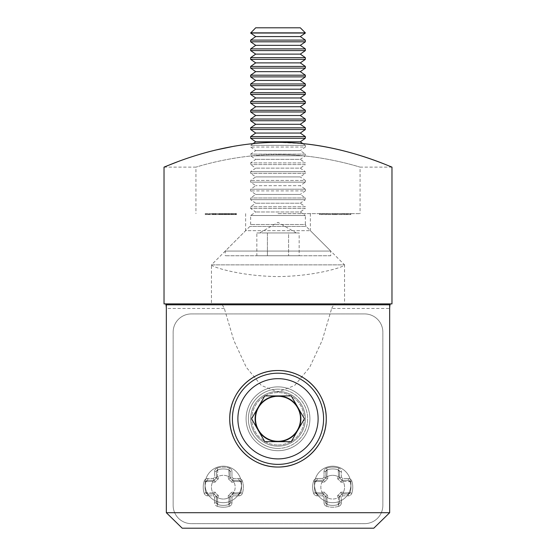 <?xml version="1.0" encoding="UTF-8"?>
<svg xmlns="http://www.w3.org/2000/svg" width="556" height="556" viewBox="0 0 556 556"><rect width="100%" height="100%" fill="white"/><g stroke="black" fill="none" stroke-linecap="round" stroke-linejoin="round"><path stroke-width="0.42" stroke-dasharray="2.78 2.08" d="M212.065 213.629L208.785 213.629L212.065 213.629L212.065 214.54L209.431 214.54L209.431 213.629M218.001 213.629L216.145 213.629L218.001 213.629L218.001 214.54L218.001 213.629M224.805 214.54L223.804 214.54L223.804 213.629L225.236 213.629L222.143 213.629L225.423 213.629L222.581 213.629L224.061 213.629L222.824 213.629L223.797 213.629L223.797 214.54L224.805 214.54L224.805 213.629M231.796 213.629L229.628 213.629L232.783 213.629L230.066 213.629L232.29 213.629L231.796 213.629L231.796 214.54L229.816 214.54L229.816 213.629L229.816 214.54L231.456 214.54L231.456 213.629M322.563 213.629L319.471 213.629L322.563 213.629L322.563 214.54L322.563 213.629M331.348 214.54L328.068 214.54L328.068 213.629L327.637 213.629L331.348 213.629L328.068 213.629L329.493 213.629L328.068 213.629L328.068 214.54L327.637 214.54L327.637 213.629L327.637 214.54L328.068 214.54L328.068 213.629L328.068 214.54L329.513 214.54L329.513 213.629L330.917 213.629L329.493 213.629L329.5 214.54L331.348 214.54L331.348 213.629M340.335 214.54L342.176 214.54L338.896 214.54L338.896 213.629L338.465 213.629L342.176 213.629L338.896 213.629L340.321 213.629L338.896 213.629L338.896 214.54L338.465 214.54L338.465 213.629L338.465 214.54L338.896 214.54L338.896 213.629L338.896 214.54L340.335 214.54L340.335 213.629M346.145 213.629L344.275 213.629L347.43 213.629L346.145 213.629L346.145 214.54L344.845 214.54L344.845 213.629M278 213.629L360.066 213.629L278 213.629M350.836 213.629L348.487 213.629L350.836 213.629L350.836 214.54L350.836 213.629M343.476 213.629L343.038 213.629L343.476 213.629L343.476 214.54L343.476 213.629M337.471 213.629L332.217 213.629L337.471 213.629L337.471 214.54L337.471 213.629M326.65 213.629L323.557 213.629L326.65 213.629L326.65 214.54L326.65 213.629M235.508 213.629L233.339 213.629L236.495 213.629L233.777 213.629L236.001 213.629L235.508 213.629L235.508 214.54L233.527 214.54L233.527 213.629L233.527 214.54L235.167 214.54L235.167 213.629M228.516 214.54L227.515 214.54L227.515 213.629L228.947 213.629L225.854 213.629L229.135 213.629L226.292 213.629L227.772 213.629L226.535 213.629L227.508 213.629L227.508 214.54L228.516 214.54L228.516 213.629M219.175 213.629L221.649 213.629L218.619 213.629L219.175 213.629L219.175 214.54L220.662 214.54L220.662 213.629M215.158 214.54L214.011 214.54L214.011 213.629L215.589 213.629L212.496 213.629L215.777 213.629L212.99 213.629L214.039 213.629L214.039 214.54L215.158 214.54L215.158 213.629M208.347 214.54L206.735 214.54L206.735 213.629L208.347 213.629L205.074 213.629L207.916 213.629L205.505 213.629L206.721 213.629L206.735 214.54L208.347 214.54L208.347 213.629M245.634 213.629L245.634 230.677L310.366 230.677L245.634 230.677L211.44 264.871L344.56 264.871L211.461 264.871L211.44 303.896L391.973 303.896M164.027 303.896L220.523 303.896M211.461 264.871C209.925 266.136 238.628 276.179 277.889 276.568C317.261 276.228 346.166 266.109 344.539 264.871L344.56 303.896L335.476 303.896M234.618 146.117C248.358 143.698 262.814 142.454 278 142.385L302.867 143.615L305.355 145.359L250.645 145.359L305.355 145.359L305.355 147.048L250.645 147.048L305.355 147.048L300.296 150.593L255.704 150.593L300.296 150.593L305.355 154.13L250.645 154.13L305.355 154.13L305.355 155.819L250.645 155.819L305.355 155.819L300.296 159.363L255.704 159.363L300.296 159.363L305.355 162.901L250.645 162.901L305.355 162.901L305.355 164.59L250.645 164.59L305.355 164.59L300.296 168.134L255.704 168.134L300.296 168.134L305.355 171.672L250.645 171.672L305.355 171.672L305.355 173.361L250.645 173.361L305.355 173.361L300.296 176.905L255.704 176.905L300.296 176.905L305.355 180.443L250.645 180.443L305.355 180.443L305.355 182.132L250.645 182.132L305.355 182.132L300.296 185.676L255.704 185.676L300.296 185.676L305.355 189.214L250.645 189.214L305.355 189.214L305.355 190.903L250.645 190.903L305.355 190.903L300.296 194.447L255.704 194.447L300.296 194.447L305.355 197.985L250.645 197.985L305.355 197.985L305.355 199.673L250.645 199.673L305.355 199.673L300.296 203.211L255.704 203.211L300.296 203.211L305.355 206.756L250.645 206.756L305.355 206.756L305.355 208.444L250.645 208.444L305.355 208.444L300.296 211.982L255.704 211.982L300.296 211.982L305.355 215.526L250.645 215.526L305.355 215.526L305.355 224.527L250.645 224.527L305.355 224.527L306.154 226.466L249.846 226.466L306.154 226.466L330.75 251.055L225.25 251.055L330.75 251.055L330.75 255.753L225.25 255.753L330.75 255.753M382.862 163.471L389.742 166.209M166.23 166.216L166.925 165.931M177.281 161.9C184.613 159.044 194.301 155.895 206.345 152.441M209.598 151.566L214.838 150.231M222.31 304.806L224.332 308.455L233.798 340.383L246.308 367.321L261.403 385.523L278 391.98L294.597 385.523L309.692 367.321L322.202 340.383L331.668 308.455L389.673 308.455L389.673 512.702L166.327 512.702M278 154.589C322.153 154.325 360.99 167.558 360.066 167.127C360.941 167.544 322.126 154.325 278.035 154.589C233.902 154.318 195.024 167.551 195.934 167.127C195.045 167.551 233.819 154.325 278 154.589M278 444.995A26.215 26.215 0 0 0 300.706 405.678A26.215 26.215 0 0 0 255.294 405.678A26.215 26.215 0 0 0 278 444.995A26.215 26.215 0 0 0 300.706 405.678A26.215 26.215 0 0 0 255.294 405.678A26.215 26.215 0 0 0 278 444.995M332.71 502.673A18.237 18.237 0 0 0 348.501 475.317A18.237 18.237 0 0 0 316.913 475.317A18.237 18.237 0 0 0 332.71 502.673A18.237 18.237 0 0 0 348.501 475.317A18.237 18.237 0 0 0 316.913 475.317A18.237 18.237 0 0 0 332.71 502.673M223.29 502.673A18.237 18.237 0 0 0 239.087 475.317A18.237 18.237 0 0 0 207.499 475.317A18.237 18.237 0 0 0 223.29 502.673A18.237 18.237 0 0 0 239.087 475.317A18.237 18.237 0 0 0 207.499 475.317A18.237 18.237 0 0 0 223.29 502.673M373.799 528.2L182.201 528.2M331.668 308.455L333.69 304.806M350.836 214.54L348.487 214.54L348.487 213.629L348.487 214.54L350.405 214.54L350.405 213.629L350.405 214.54L348.487 214.54L348.487 213.629L348.487 214.54L350.405 214.54L350.405 213.629L350.405 214.54L350.836 214.54M344.845 214.54L344.463 214.54L344.463 213.629M344.463 214.54L346.089 214.54L346.089 213.629L344.713 213.629L346.061 213.629L346.082 214.54L347.868 214.54L347.868 213.629M347.868 214.54L347.458 214.54L347.458 213.629M347.458 214.54L344.664 214.54L344.664 213.629M344.664 214.54L344.275 214.54L344.275 213.629M344.275 214.54L347.43 214.54L347.43 213.629M347.43 214.54L346.145 214.54M347.389 214.54L344.713 214.54L347.389 214.54L347.389 213.629M344.713 214.54L344.713 213.629M346.965 214.54L346.965 213.629M346.061 214.54L346.061 213.629M343.476 214.54L343.038 214.54L343.038 213.629L343.038 214.54L343.476 214.54M342.176 214.54L342.176 213.629M340.321 214.54L340.321 213.629L341.745 213.629L340.321 213.629L340.321 214.54L338.896 214.54L341.745 214.54L340.321 214.54L340.321 213.629M338.896 214.54L338.896 213.629M341.745 214.54L341.745 213.629M336.554 214.54L332.217 214.54L337.471 214.54L337.04 214.54L337.04 213.629L337.04 214.54L336.554 214.54L336.554 213.629M335.824 214.54L335.824 213.629M334.705 214.54L334.705 213.629M333.412 214.54L333.412 213.629M332.217 214.54L332.217 213.629M332.648 214.54L332.648 213.629L332.648 214.54M333.482 214.54L333.482 213.629M334.629 214.54L334.629 213.629M335.06 214.54L335.06 213.629L335.06 214.54M335.9 214.54L335.9 213.629M337.04 214.54L337.04 213.629M329.493 214.54L330.917 214.54L329.493 214.54L329.493 213.629L329.493 214.54M328.068 214.54L328.068 213.629M330.917 214.54L330.917 213.629M324.871 214.54L326.65 214.54L326.212 214.54L326.212 213.629L326.212 214.54L324.871 214.54L324.871 213.629M323.557 214.54L323.557 213.629M323.988 214.54L323.988 213.629L323.988 214.54M324.037 214.54L324.037 213.629M324.947 214.54L324.947 213.629M326.15 214.54L326.15 213.629M326.212 214.54L326.212 213.629M320.791 214.54L322.563 214.54L322.132 214.54L322.132 213.629L322.132 214.54L320.791 214.54L320.791 213.629M319.471 214.54L319.471 213.629M319.909 214.54L319.909 213.629L319.909 214.54M319.957 214.54L319.957 213.629M320.868 214.54L320.868 213.629M322.063 214.54L322.063 213.629M322.132 214.54L322.132 213.629M235.167 214.54L235.431 213.629M235.431 214.54L234.861 214.54L234.861 213.629M234.861 214.54L233.339 214.54L233.339 213.629M233.339 214.54L235.021 214.54L235.021 213.629L235 214.54L236.495 214.54L236.495 213.629M236.495 214.54L236.064 214.54L236.064 213.629M236.064 214.54L233.777 214.54L233.777 213.629M233.777 214.54L234.938 214.54L234.938 213.629M234.938 214.54L236.001 214.54L236.001 213.629M236.001 214.54L235.508 214.54M231.456 214.54L231.72 213.629M231.72 214.54L231.15 214.54L231.15 213.629M231.15 214.54L229.628 214.54L229.628 213.629M229.628 214.54L231.31 214.54L231.31 213.629L231.289 214.54L232.783 214.54L232.783 213.629M232.783 214.54L232.352 214.54L232.352 213.629M232.352 214.54L230.066 214.54L230.066 213.629M230.066 214.54L231.226 214.54L231.226 213.629M231.226 214.54L232.29 214.54L232.29 213.629M232.29 214.54L231.796 214.54M228.947 214.54L228.947 213.629M226.104 214.54L229.135 214.54L226.104 214.54L226.104 213.629M226.667 214.54L226.667 213.629M226.146 214.54L226.146 213.629M225.854 214.54L225.854 213.629M227.529 214.54L227.529 213.629M229.135 214.54L229.135 213.629M228.704 214.54L228.704 213.629M228.321 214.54L228.321 213.629M227.515 214.54L226.292 214.54L227.772 214.54L226.535 214.54L227.508 214.54L227.515 213.629M226.292 214.54L226.292 213.629M227.772 214.54L227.772 213.629L227.772 214.54M226.535 214.54L226.535 213.629M225.236 214.54L225.236 213.629M222.393 214.54L225.423 214.54L222.393 214.54L222.393 213.629M222.956 214.54L222.956 213.629M222.435 214.54L222.435 213.629M222.143 214.54L222.143 213.629M223.811 214.54L223.811 213.629M225.423 214.54L225.423 213.629M224.992 214.54L224.992 213.629M224.61 214.54L224.61 213.629M223.804 214.54L222.581 214.54L224.061 214.54L222.824 214.54L223.797 214.54L223.804 213.629M222.581 214.54L222.581 213.629M224.061 214.54L224.061 213.629L224.061 214.54M222.824 214.54L222.824 213.629M220.662 214.54L221.003 213.629M221.003 214.54L219.662 214.54L219.662 213.629M219.662 214.54L220.169 214.54L220.169 213.629M220.169 214.54L221.649 214.54L221.649 213.629M221.649 214.54L220.113 214.54L220.113 213.629L221.219 213.629L220.093 213.629L220.093 214.54L218.619 214.54L218.619 213.629M218.619 214.54L219.175 214.54M220.134 214.54L221.219 214.54L219.05 214.54L220.134 214.54L220.134 213.629M221.219 214.54L221.219 213.629M219.05 214.54L219.05 213.629M218.001 214.54L216.145 214.54L216.145 213.629L216.145 214.54L218.001 214.54M215.589 214.54L215.589 213.629M212.559 214.54L215.777 214.54L212.559 214.54L212.559 213.629M214.741 214.54L214.741 213.629M212.496 214.54L212.496 213.629L212.496 214.54M215.777 214.54L215.777 213.629M213.9 214.54L213.9 213.629M212.99 214.54L212.99 213.629M209.431 214.54L209.341 213.629L209.341 214.54L208.785 214.54L208.785 213.629L208.785 214.54L209.341 214.54L209.341 213.629L209.341 214.54L209.772 214.54L209.772 213.629L211.21 213.629L209.772 213.629L209.772 214.54L212.065 214.54M211.21 214.54L209.772 214.54L211.21 214.54L211.21 213.629M209.772 214.54L209.772 213.629L209.772 214.54M205.074 214.54L206.735 214.54L205.074 214.54L205.074 213.629M205.505 214.54L206.721 214.54L205.505 214.54L205.505 213.629M207.916 214.54L206.721 214.54L207.916 214.54L207.916 213.629M206.721 214.54L206.721 213.629L206.721 214.54M205.685 214.54L205.685 213.629M191.375 313.925L364.625 313.925A18.237 18.237 0 0 1 382.855 332.161L382.855 505.404A18.237 18.237 0 0 1 364.625 523.641L191.375 523.641A18.237 18.237 0 0 1 173.145 505.404L173.145 332.161A18.237 18.237 0 0 1 191.375 313.925L364.625 313.925L191.375 313.925A18.237 18.237 0 0 0 173.145 332.161L173.145 505.404A18.237 18.237 0 0 0 191.375 523.641L364.625 523.641A18.237 18.237 0 0 0 382.855 505.404L382.855 332.161A18.237 18.237 0 0 0 364.625 313.925L191.375 313.925A18.237 18.237 0 0 0 173.145 332.161A18.237 18.237 0 0 1 191.375 313.925M278 450.694A31.914 31.914 0 0 1 250.36 402.829A31.914 31.914 0 0 1 305.64 402.829A31.914 31.914 0 0 1 278 450.694A31.914 31.914 0 0 1 250.36 402.829A31.914 31.914 0 0 1 305.64 402.829A31.914 31.914 0 0 1 278 450.694A31.914 31.914 0 0 0 305.64 402.829A31.914 31.914 0 0 0 250.36 402.829A31.914 31.914 0 0 0 278 450.694A31.914 31.914 0 0 0 305.64 402.829A31.914 31.914 0 0 0 250.36 402.829A31.914 31.914 0 0 0 278 450.694M338.277 469.806L338.222 469.785A18.237 18.237 0 0 0 327.192 469.785L325.872 471.544L325.872 478.049A11.398 11.398 0 0 0 323.592 480.328L317.08 480.328L323.592 480.328L322.723 478.507L317.08 478.507A3.649 3.649 0 0 0 313.605 481.037A3.649 3.649 0 0 1 317.08 478.507L322.723 478.507A13.219 13.219 0 0 1 324.044 477.18A13.219 13.219 0 0 0 322.723 478.507L323.592 480.328A11.398 11.398 0 0 1 325.872 478.049L324.044 477.18L324.044 471.544A3.649 3.649 0 0 1 326.58 468.069A3.649 3.649 0 0 0 324.044 471.544L324.044 477.18L325.872 478.049L325.872 471.544L327.136 469.806A1.821 1.821 0 0 0 325.872 471.544A1.821 1.821 0 0 1 327.136 469.806A18.237 18.237 0 0 1 338.277 469.806L339.549 471.544L339.549 478.049L339.549 471.544L338.277 469.806A18.237 18.237 0 0 0 327.136 469.806L327.192 469.785A18.237 18.237 0 0 1 338.222 469.785L338.528 476.742L337.721 476.429A11.857 11.857 0 0 0 327.692 476.429A11.857 11.857 0 0 1 337.721 476.429L338.528 476.742L338.277 469.806A1.821 1.821 0 0 1 339.549 471.544A1.821 1.821 0 0 0 338.277 469.806A18.237 18.237 0 0 0 327.136 469.806A18.237 18.237 0 0 1 338.277 469.806A1.821 1.821 0 0 1 339.549 471.544L339.549 477.722L338.528 476.742L339.549 478.049L337.721 479.015A9.577 9.577 0 0 1 340.863 482.156L343.448 482.156A11.857 11.857 0 0 1 343.448 492.185A11.857 11.857 0 0 0 343.448 482.156L343.135 481.35L350.092 481.656L348.334 480.328L341.829 480.328L348.334 480.328L341.829 480.328L340.863 482.156A9.577 9.577 0 0 0 337.721 479.015L337.721 476.429L337.721 479.015L339.549 478.049A11.398 11.398 0 0 1 341.829 480.328A11.398 11.398 0 0 0 339.549 478.049L339.549 471.544A1.821 1.821 0 0 0 338.277 469.806L338.84 468.069A3.649 3.649 0 0 1 341.37 471.544L339.549 471.544L339.549 477.722L339.549 471.544L341.37 471.544A3.649 3.649 0 0 0 338.84 468.069A20.058 20.058 0 0 0 326.58 468.069A20.058 20.058 0 0 1 338.84 468.069L338.277 469.806M315.342 481.593L315.328 481.656A18.237 18.237 0 0 0 315.328 492.685L317.08 494.006L323.592 494.006A11.398 11.398 0 0 0 325.872 496.286L325.872 502.798L325.872 496.286L324.044 497.154L324.044 502.798A3.649 3.649 0 0 0 326.58 506.266A3.649 3.649 0 0 1 324.044 502.798L324.044 497.154A13.219 13.219 0 0 1 322.723 495.834A13.219 13.219 0 0 0 324.044 497.154L325.872 496.286A11.398 11.398 0 0 1 323.592 494.006L322.723 495.834L317.08 495.834A3.649 3.649 0 0 1 313.605 493.297A3.649 3.649 0 0 0 317.08 495.834L322.723 495.834L323.592 494.006L317.08 494.006L315.342 492.741A1.821 1.821 0 0 0 317.08 494.006A1.821 1.821 0 0 1 315.342 492.741A18.237 18.237 0 0 1 315.342 481.593L317.08 480.328L315.342 481.593A1.821 1.821 0 0 1 317.08 480.328A1.821 1.821 0 0 0 315.342 481.593A18.237 18.237 0 0 0 315.342 492.741L315.328 492.685A18.237 18.237 0 0 1 315.328 481.656L322.285 481.35L321.966 482.156A11.857 11.857 0 0 0 321.966 492.185A11.857 11.857 0 0 1 321.966 482.156L323.592 480.328L317.08 480.328A1.821 1.821 0 0 0 315.342 481.593L313.605 481.037A20.058 20.058 0 0 0 313.605 493.297A20.058 20.058 0 0 1 313.605 481.037L315.342 481.593A18.237 18.237 0 0 0 315.342 492.741A18.237 18.237 0 0 1 315.342 481.593A1.821 1.821 0 0 1 317.08 480.328L317.08 478.507L317.08 480.328L323.265 480.328L322.285 481.35L315.342 481.593M327.192 504.549A18.237 18.237 0 0 0 338.222 504.549L339.549 502.798L339.549 496.286L339.549 502.798L339.549 496.286L337.721 495.327L337.721 497.912A11.857 11.857 0 0 1 327.692 497.912A11.857 11.857 0 0 0 337.721 497.912L338.528 497.592L338.222 504.549A18.237 18.237 0 0 1 327.192 504.549L326.886 497.592L327.692 497.912L325.872 496.286L325.872 502.798L327.192 504.549L325.872 502.798A1.821 1.821 0 0 0 327.136 504.535A1.821 1.821 0 0 1 325.872 502.798L325.872 496.612L325.872 502.798A1.821 1.821 0 0 0 327.136 504.535A18.237 18.237 0 0 0 338.277 504.535A18.237 18.237 0 0 1 327.136 504.535L326.58 506.266A20.058 20.058 0 0 0 338.84 506.266L338.277 504.535A1.821 1.821 0 0 0 339.549 502.798L338.222 504.549L338.528 497.592L337.721 497.912L337.721 495.327A9.577 9.577 0 0 0 340.863 492.185A9.577 9.577 0 0 1 337.721 495.327L339.549 496.286A11.398 11.398 0 0 0 341.829 494.006L348.334 494.006L341.829 494.006L340.863 492.185L343.448 492.185L343.135 492.991L343.448 492.185L340.863 492.185L341.829 494.006A11.398 11.398 0 0 1 339.549 496.286L338.528 497.592L339.549 496.612L339.549 502.798A1.821 1.821 0 0 1 338.277 504.535A18.237 18.237 0 0 1 327.136 504.535A18.237 18.237 0 0 0 338.277 504.535A1.821 1.821 0 0 0 339.549 502.798A1.821 1.821 0 0 1 338.277 504.535L338.84 506.266A3.649 3.649 0 0 0 341.37 502.798A3.649 3.649 0 0 1 338.84 506.266A20.058 20.058 0 0 1 326.58 506.266L327.136 504.535A1.821 1.821 0 0 1 325.872 502.798L324.044 502.798L325.872 502.798L325.872 496.612L326.886 497.592L327.192 504.549M217.723 504.535L217.778 504.549A18.237 18.237 0 0 0 228.808 504.549L230.128 502.798L230.128 496.286A11.398 11.398 0 0 0 232.408 494.006L238.92 494.006L232.408 494.006L233.277 495.834L238.92 495.834A3.649 3.649 0 0 0 242.395 493.297A3.649 3.649 0 0 1 238.92 495.834L233.277 495.834A13.219 13.219 0 0 1 231.956 497.154A13.219 13.219 0 0 0 233.277 495.834L232.408 494.006A11.398 11.398 0 0 1 230.128 496.286L231.956 497.154L231.956 502.798A3.649 3.649 0 0 1 229.419 506.266A3.649 3.649 0 0 0 231.956 502.798L231.956 497.154L230.128 496.286L230.128 502.798L228.863 504.535A1.821 1.821 0 0 0 230.128 502.798A1.821 1.821 0 0 1 228.863 504.535A18.237 18.237 0 0 1 217.723 504.535L216.451 502.798L216.451 496.286L216.451 502.798L217.723 504.535A18.237 18.237 0 0 0 228.863 504.535L228.808 504.549A18.237 18.237 0 0 1 217.778 504.549L217.472 497.592L218.279 497.912A11.857 11.857 0 0 0 228.307 497.912A11.857 11.857 0 0 1 218.279 497.912L217.472 497.592L217.723 504.535A1.821 1.821 0 0 1 216.451 502.798A1.821 1.821 0 0 0 217.723 504.535A18.237 18.237 0 0 0 228.863 504.535A18.237 18.237 0 0 1 217.723 504.535A1.821 1.821 0 0 1 216.451 502.798L216.451 496.612L217.472 497.592L216.451 496.286L218.279 495.327A9.577 9.577 0 0 1 215.137 492.185L212.552 492.185A11.857 11.857 0 0 1 212.552 482.156A11.857 11.857 0 0 0 212.552 492.185L212.865 492.991L205.908 492.685L207.666 494.006L214.171 494.006L207.666 494.006L214.171 494.006L215.137 492.185A9.577 9.577 0 0 0 218.279 495.327L218.279 497.912L218.279 495.327L216.451 496.286A11.398 11.398 0 0 1 214.171 494.006A11.398 11.398 0 0 0 216.451 496.286L216.451 502.798A1.821 1.821 0 0 0 217.723 504.535L217.16 506.266A3.649 3.649 0 0 1 214.63 502.798L216.451 502.798L216.451 496.612L216.451 502.798L214.63 502.798A3.649 3.649 0 0 0 217.16 506.266A20.058 20.058 0 0 0 229.419 506.266A20.058 20.058 0 0 1 217.16 506.266L217.723 504.535M240.672 492.685A18.237 18.237 0 0 0 240.672 481.656L238.92 480.328L232.408 480.328A11.398 11.398 0 0 0 230.128 478.049L230.128 471.544L230.128 478.049L231.956 477.18L231.956 471.544A3.649 3.649 0 0 0 229.419 468.069A3.649 3.649 0 0 1 231.956 471.544L231.956 477.18A13.219 13.219 0 0 1 233.277 478.507A13.219 13.219 0 0 0 231.956 477.18L230.128 478.049A11.398 11.398 0 0 1 232.408 480.328L233.277 478.507L238.92 478.507A3.649 3.649 0 0 1 242.395 481.037A3.649 3.649 0 0 0 238.92 478.507L233.277 478.507L232.408 480.328L238.92 480.328L240.658 481.593A1.821 1.821 0 0 0 238.92 480.328A1.821 1.821 0 0 1 240.658 481.593A18.237 18.237 0 0 1 240.658 492.741L233.715 492.991L234.034 492.185A11.857 11.857 0 0 0 234.034 482.156A11.857 11.857 0 0 1 234.034 492.185L232.408 494.006L238.92 494.006L240.658 492.741L238.92 494.006A1.821 1.821 0 0 0 240.658 492.741A1.821 1.821 0 0 1 238.92 494.006L232.735 494.006L238.92 494.006A1.821 1.821 0 0 0 240.658 492.741A18.237 18.237 0 0 0 240.658 481.593L240.672 481.656A18.237 18.237 0 0 1 240.672 492.685L242.395 493.297A20.058 20.058 0 0 0 242.395 481.037A20.058 20.058 0 0 1 242.395 493.297L240.658 492.741A18.237 18.237 0 0 0 240.658 481.593A18.237 18.237 0 0 1 240.658 492.741A1.821 1.821 0 0 1 238.92 494.006L238.92 495.834L238.92 494.006L232.735 494.006L233.715 492.991L240.672 492.685M228.863 469.806L228.808 469.785A18.237 18.237 0 0 0 217.778 469.785L216.451 471.544L216.451 478.049L216.451 471.544L216.451 478.049L218.279 479.015L218.279 476.429A11.857 11.857 0 0 1 228.307 476.429A11.857 11.857 0 0 0 218.279 476.429L217.472 476.742L217.778 469.785A18.237 18.237 0 0 1 228.808 469.785L229.114 476.742L228.307 476.429L230.128 478.049L230.128 471.544L228.863 469.806L230.128 471.544A1.821 1.821 0 0 0 228.863 469.806A1.821 1.821 0 0 1 230.128 471.544L230.128 477.722L230.128 471.544A1.821 1.821 0 0 0 228.863 469.806A18.237 18.237 0 0 0 217.723 469.806A18.237 18.237 0 0 1 228.863 469.806L229.419 468.069A20.058 20.058 0 0 0 217.16 468.069L217.723 469.806A1.821 1.821 0 0 0 216.451 471.544L217.778 469.785L217.472 476.742L218.279 476.429L218.279 479.015A9.577 9.577 0 0 0 215.137 482.156A9.577 9.577 0 0 1 218.279 479.015L216.451 478.049A11.398 11.398 0 0 0 214.171 480.328L207.666 480.328L214.171 480.328L215.137 482.156L212.552 482.156L212.865 481.35L212.552 482.156L215.137 482.156L214.171 480.328A11.398 11.398 0 0 1 216.451 478.049L217.472 476.742L216.451 477.722L216.451 471.544A1.821 1.821 0 0 1 217.723 469.806A18.237 18.237 0 0 1 228.863 469.806A18.237 18.237 0 0 0 217.723 469.806A1.821 1.821 0 0 0 216.451 471.544A1.821 1.821 0 0 1 217.723 469.806L217.16 468.069A3.649 3.649 0 0 0 214.63 471.544A3.649 3.649 0 0 1 217.16 468.069A20.058 20.058 0 0 1 229.419 468.069L228.863 469.806A1.821 1.821 0 0 1 230.128 471.544L231.956 471.544L230.128 471.544L230.128 477.722L229.114 476.742L228.863 469.806M350.071 492.741L350.092 492.685A18.237 18.237 0 0 0 350.092 481.656A18.237 18.237 0 0 1 350.092 492.685L343.135 492.991L350.092 492.685L348.334 494.006L350.071 492.741A18.237 18.237 0 0 0 350.071 481.593A18.237 18.237 0 0 1 350.071 492.741A1.821 1.821 0 0 1 348.334 494.006A1.821 1.821 0 0 0 350.071 492.741A18.237 18.237 0 0 0 350.071 481.593A1.821 1.821 0 0 0 348.334 480.328L350.092 481.656L343.135 481.35L343.448 482.156L340.863 482.156L341.829 480.328L343.135 481.35L342.148 480.328L348.334 480.328A1.821 1.821 0 0 1 350.071 481.593A18.237 18.237 0 0 1 350.071 492.741A1.821 1.821 0 0 1 348.334 494.006L342.148 494.006L343.135 492.991L341.829 494.006L348.334 494.006A1.821 1.821 0 0 0 350.071 492.741L351.809 493.297A3.649 3.649 0 0 1 348.334 495.834L348.334 494.006L342.148 494.006L348.334 494.006L348.334 495.834A3.649 3.649 0 0 0 351.809 493.297A20.058 20.058 0 0 0 351.809 481.037L350.071 481.593A1.821 1.821 0 0 0 348.334 480.328A1.821 1.821 0 0 1 350.071 481.593L351.809 481.037A3.649 3.649 0 0 0 348.334 478.507A3.649 3.649 0 0 1 351.809 481.037A20.058 20.058 0 0 1 351.809 493.297L350.071 492.741M205.928 481.593L205.908 481.656A18.237 18.237 0 0 0 205.908 492.685A18.237 18.237 0 0 1 205.908 481.656L212.865 481.35L205.908 481.656L207.666 480.328L205.928 481.593A18.237 18.237 0 0 0 205.928 492.741A18.237 18.237 0 0 1 205.928 481.593A1.821 1.821 0 0 1 207.666 480.328A1.821 1.821 0 0 0 205.928 481.593A18.237 18.237 0 0 0 205.928 492.741A1.821 1.821 0 0 0 207.666 494.006L205.908 492.685L212.865 492.991L212.552 492.185L215.137 492.185L214.171 494.006L212.865 492.991L213.851 494.006L207.666 494.006A1.821 1.821 0 0 1 205.928 492.741A18.237 18.237 0 0 1 205.928 481.593A1.821 1.821 0 0 1 207.666 480.328L213.851 480.328L212.865 481.35L214.171 480.328L207.666 480.328A1.821 1.821 0 0 0 205.928 481.593L204.191 481.037A3.649 3.649 0 0 1 207.666 478.507L207.666 480.328L213.851 480.328L207.666 480.328L207.666 478.507A3.649 3.649 0 0 0 204.191 481.037A20.058 20.058 0 0 0 204.191 493.297L205.928 492.741A1.821 1.821 0 0 0 207.666 494.006A1.821 1.821 0 0 1 205.928 492.741L204.191 493.297A3.649 3.649 0 0 0 207.666 495.834A3.649 3.649 0 0 1 204.191 493.297A20.058 20.058 0 0 1 204.191 481.037L205.928 481.593M327.692 476.429L326.886 476.742L327.192 469.785L326.886 476.742L325.872 477.722L325.872 471.544L324.044 471.544L325.872 471.544A1.821 1.821 0 0 1 327.136 469.806A1.821 1.821 0 0 0 325.872 471.544L325.872 477.722L327.692 476.429L327.692 479.015L325.872 478.049A11.398 11.398 0 0 0 323.592 480.328A11.398 11.398 0 0 1 325.872 478.049A11.398 11.398 0 0 0 323.592 480.328A11.398 11.398 0 0 1 325.872 478.049A11.398 11.398 0 0 0 323.592 480.328A11.398 11.398 0 0 1 325.872 478.049L327.692 479.015L327.692 476.429M321.966 492.185L322.285 492.991L315.328 492.685L322.285 492.991L323.265 494.006L317.08 494.006L317.08 495.834L317.08 494.006A1.821 1.821 0 0 1 315.342 492.741A1.821 1.821 0 0 0 317.08 494.006L323.265 494.006L321.966 492.185L324.551 492.185L323.592 494.006A11.398 11.398 0 0 0 325.872 496.286A11.398 11.398 0 0 1 323.592 494.006A11.398 11.398 0 0 0 325.872 496.286A11.398 11.398 0 0 1 323.592 494.006A11.398 11.398 0 0 0 325.872 496.286A11.398 11.398 0 0 1 323.592 494.006L324.551 492.185L321.966 492.185M228.307 497.912L229.114 497.592L228.808 504.549L229.114 497.592L230.128 496.612L230.128 502.798L231.956 502.798L230.128 502.798A1.821 1.821 0 0 1 228.863 504.535A1.821 1.821 0 0 0 230.128 502.798L230.128 496.612L228.307 497.912L228.307 495.327L230.128 496.286A11.398 11.398 0 0 0 232.408 494.006A11.398 11.398 0 0 1 230.128 496.286A11.398 11.398 0 0 0 232.408 494.006A11.398 11.398 0 0 1 230.128 496.286A11.398 11.398 0 0 0 232.408 494.006A11.398 11.398 0 0 1 230.128 496.286L228.307 495.327L228.307 497.912M234.034 482.156L233.715 481.35L240.672 481.656L233.715 481.35L232.735 480.328L238.92 480.328L238.92 478.507L238.92 480.328A1.821 1.821 0 0 1 240.658 481.593A1.821 1.821 0 0 0 238.92 480.328L232.735 480.328L234.034 482.156L231.449 482.156L232.408 480.328A11.398 11.398 0 0 0 230.128 478.049A11.398 11.398 0 0 1 232.408 480.328A11.398 11.398 0 0 0 230.128 478.049A11.398 11.398 0 0 1 232.408 480.328A11.398 11.398 0 0 0 230.128 478.049A11.398 11.398 0 0 1 232.408 480.328L231.449 482.156L234.034 482.156M327.692 495.327L325.872 496.286L327.692 495.327A9.577 9.577 0 0 1 324.551 492.185A9.577 9.577 0 0 0 327.692 495.327L327.692 497.912L327.692 495.327M341.37 497.154L339.549 496.286A11.398 11.398 0 0 0 341.829 494.006A11.398 11.398 0 0 1 339.549 496.286A11.398 11.398 0 0 0 341.829 494.006A11.398 11.398 0 0 1 339.549 496.286A11.398 11.398 0 0 0 341.829 494.006A11.398 11.398 0 0 1 339.549 496.286L341.37 497.154A13.219 13.219 0 0 0 342.698 495.834L341.829 494.006L342.698 495.834L348.334 495.834L342.698 495.834A13.219 13.219 0 0 1 341.37 497.154L341.37 502.798L341.37 497.154M324.551 482.156L323.592 480.328L324.551 482.156A9.577 9.577 0 0 1 327.692 479.015A9.577 9.577 0 0 0 324.551 482.156L321.966 482.156L324.551 482.156M342.698 478.507L341.829 480.328A11.398 11.398 0 0 0 339.549 478.049A11.398 11.398 0 0 1 341.829 480.328A11.398 11.398 0 0 0 339.549 478.049A11.398 11.398 0 0 1 341.829 480.328A11.398 11.398 0 0 0 339.549 478.049A11.398 11.398 0 0 1 341.829 480.328L342.698 478.507A13.219 13.219 0 0 0 341.37 477.18L339.549 478.049L341.37 477.18L341.37 471.544L341.37 477.18A13.219 13.219 0 0 1 342.698 478.507L348.334 478.507L342.698 478.507M228.307 479.015L230.128 478.049L228.307 479.015A9.577 9.577 0 0 1 231.449 482.156A9.577 9.577 0 0 0 228.307 479.015L228.307 476.429L228.307 479.015M214.63 477.18L216.451 478.049A11.398 11.398 0 0 0 214.171 480.328A11.398 11.398 0 0 1 216.451 478.049A11.398 11.398 0 0 0 214.171 480.328A11.398 11.398 0 0 1 216.451 478.049A11.398 11.398 0 0 0 214.171 480.328A11.398 11.398 0 0 1 216.451 478.049L214.63 477.18A13.219 13.219 0 0 0 213.302 478.507L214.171 480.328L213.302 478.507L207.666 478.507L213.302 478.507A13.219 13.219 0 0 1 214.63 477.18L214.63 471.544L214.63 477.18M231.449 492.185L232.408 494.006L231.449 492.185A9.577 9.577 0 0 1 228.307 495.327A9.577 9.577 0 0 0 231.449 492.185L234.034 492.185L231.449 492.185M213.302 495.834L214.171 494.006A11.398 11.398 0 0 0 216.451 496.286A11.398 11.398 0 0 1 214.171 494.006A11.398 11.398 0 0 0 216.451 496.286A11.398 11.398 0 0 1 214.171 494.006A11.398 11.398 0 0 0 216.451 496.286A11.398 11.398 0 0 1 214.171 494.006L213.302 495.834A13.219 13.219 0 0 0 214.63 497.154L216.451 496.286L214.63 497.154L214.63 502.798L214.63 497.154A13.219 13.219 0 0 1 213.302 495.834L207.666 495.834L213.302 495.834M173.145 505.404A18.237 18.237 0 0 0 191.375 523.641A18.237 18.237 0 0 1 173.145 505.404M364.625 523.641A18.237 18.237 0 0 0 382.855 505.404A18.237 18.237 0 0 1 364.625 523.641M382.855 332.161A18.237 18.237 0 0 0 364.625 313.925A18.237 18.237 0 0 1 382.855 332.161M278 448.414A29.635 29.635 0 0 0 303.666 403.969A29.635 29.635 0 0 0 252.334 403.969A29.635 29.635 0 0 0 278 448.414A29.635 29.635 0 0 0 303.666 403.969A29.635 29.635 0 0 0 252.334 403.969A29.635 29.635 0 0 0 278 448.414M332.71 466.199A18.237 18.237 0 0 1 348.501 493.554A18.237 18.237 0 0 1 316.913 493.554A18.237 18.237 0 0 1 332.71 466.199A18.237 18.237 0 0 1 348.501 493.554A18.237 18.237 0 0 1 316.913 493.554A18.237 18.237 0 0 1 332.71 466.199M223.29 466.199A18.237 18.237 0 0 1 239.087 493.554A18.237 18.237 0 0 1 207.499 493.554A18.237 18.237 0 0 1 223.29 466.199A18.237 18.237 0 0 1 239.087 493.554A18.237 18.237 0 0 1 207.499 493.554A18.237 18.237 0 0 1 223.29 466.199M166.327 304.806L389.673 304.806M278 464.371A45.592 45.592 0 0 0 317.483 395.99A45.592 45.592 0 0 0 238.517 395.99A45.592 45.592 0 0 0 278 464.371M250.645 418.786A27.355 27.355 0 0 0 291.678 442.472A27.355 27.355 0 0 0 291.678 395.094A27.355 27.355 0 0 0 250.645 418.786A27.355 27.355 0 0 1 278 391.431A27.355 27.355 0 0 1 305.355 418.786A27.355 27.355 0 0 1 278 446.134A27.355 27.355 0 0 1 250.645 418.786A27.355 27.355 0 0 0 291.678 442.472A27.355 27.355 0 0 0 291.678 395.094A27.355 27.355 0 0 0 250.645 418.786A27.355 27.355 0 0 0 291.678 442.472A27.355 27.355 0 0 0 291.678 395.094A27.355 27.355 0 0 0 250.645 418.786A27.355 27.355 0 0 0 291.678 442.472A27.355 27.355 0 0 0 291.678 395.094A27.355 27.355 0 0 0 250.645 418.786A27.355 27.355 0 0 0 291.678 442.472A27.355 27.355 0 0 0 291.678 395.094A27.355 27.355 0 0 0 250.645 418.786A27.355 27.355 0 0 0 291.678 442.472A27.355 27.355 0 0 0 291.678 395.094A27.355 27.355 0 0 0 250.645 418.786A27.355 27.355 0 0 0 291.678 442.472A27.355 27.355 0 0 0 291.678 395.094A27.355 27.355 0 0 0 250.645 418.786A27.355 27.355 0 0 0 291.678 442.472A27.355 27.355 0 0 0 291.678 395.094A27.355 27.355 0 0 0 250.645 418.786A27.355 27.355 0 0 0 291.678 442.472A27.355 27.355 0 0 0 291.678 395.094A27.355 27.355 0 0 0 250.645 418.786A27.355 27.355 0 0 0 291.678 442.472A27.355 27.355 0 0 0 291.678 395.094A27.355 27.355 0 0 0 250.645 418.786A27.355 27.355 0 0 0 291.678 442.472A27.355 27.355 0 0 0 291.678 395.094A27.355 27.355 0 0 0 250.645 418.786A27.355 27.355 0 0 0 291.678 442.472A27.355 27.355 0 0 0 291.678 395.094A27.355 27.355 0 0 0 250.645 418.786A27.355 27.355 0 0 0 291.678 442.472A27.355 27.355 0 0 0 291.678 395.094A27.355 27.355 0 0 0 250.645 418.786A27.355 27.355 0 0 0 291.678 442.472A27.355 27.355 0 0 0 291.678 395.094A27.355 27.355 0 0 0 250.645 418.786A27.355 27.355 0 0 0 291.678 442.472A27.355 27.355 0 0 0 291.678 395.094A27.355 27.355 0 0 0 250.645 418.786A27.355 27.355 0 0 0 291.678 442.472A27.355 27.355 0 0 0 291.678 395.094A27.355 27.355 0 0 0 250.645 418.786A27.355 27.355 0 0 0 291.678 442.472A27.355 27.355 0 0 0 291.678 395.094A27.355 27.355 0 0 0 250.645 418.786A27.355 27.355 0 0 0 278 446.134A27.355 27.355 0 0 0 305.355 418.786A27.355 27.355 0 0 0 278 391.431A27.355 27.355 0 0 0 250.645 418.786A27.355 27.355 0 0 1 278 391.431A27.355 27.355 0 0 1 305.355 418.786A27.355 27.355 0 0 1 278 446.134A27.355 27.355 0 0 1 250.645 418.786M304.424 418.786L291.212 441.672L264.788 441.672L251.576 418.786L264.788 395.9L291.212 395.9L304.424 418.786M255.704 418.786A22.296 22.296 0 0 0 289.148 438.093A22.296 22.296 0 0 0 289.148 399.472A22.296 22.296 0 0 0 255.704 418.786A22.296 22.296 0 0 0 289.148 438.093A22.296 22.296 0 0 0 289.148 399.472A22.296 22.296 0 0 0 255.704 418.786A22.296 22.296 0 0 0 289.148 438.093A22.296 22.296 0 0 0 289.148 399.472A22.296 22.296 0 0 0 255.704 418.786A22.296 22.296 0 0 0 289.148 438.093A22.296 22.296 0 0 0 289.148 399.472A22.296 22.296 0 0 0 255.704 418.786A22.296 22.296 0 0 0 289.148 438.093A22.296 22.296 0 0 0 289.148 399.472A22.296 22.296 0 0 0 255.704 418.786A22.296 22.296 0 0 0 289.148 438.093A22.296 22.296 0 0 0 289.148 399.472A22.296 22.296 0 0 0 255.704 418.786A22.296 22.296 0 0 0 289.148 438.093A22.296 22.296 0 0 0 289.148 399.472A22.296 22.296 0 0 0 255.704 418.786A22.296 22.296 0 0 0 289.148 438.093A22.296 22.296 0 0 0 289.148 399.472A22.296 22.296 0 0 0 255.704 418.786A22.296 22.296 0 0 0 289.148 438.093A22.296 22.296 0 0 0 289.148 399.472A22.296 22.296 0 0 0 255.704 418.786M278 441.082A22.296 22.296 0 0 0 297.314 407.631A22.296 22.296 0 0 0 258.686 407.631A22.296 22.296 0 0 0 278 441.082M278 446.134A27.355 27.355 0 0 0 301.693 405.109A27.355 27.355 0 0 0 254.307 405.109A27.355 27.355 0 0 0 278 446.134M299.163 255.753L256.837 255.753L299.163 255.753L299.163 232.957L293.874 232.957L299.163 232.957M256.837 232.957L288.578 232.957L288.578 255.753L288.578 232.957L267.422 232.957L267.422 255.753L267.422 232.957L256.837 232.957L256.837 255.753M288.578 232.957L293.874 232.957L288.578 232.957M262.126 232.957L296.327 232.957L262.126 232.957M255.704 141.822L300.296 141.822M250.645 138.277L305.355 138.277M250.645 136.588L305.355 136.588M255.704 133.051L300.296 133.051M250.645 129.506L305.355 129.506M250.645 127.817L305.355 127.817M255.704 124.28L300.296 124.28M250.645 120.735L305.355 120.735M250.645 119.047L305.355 119.047M255.704 115.509L300.296 115.509M250.645 111.964L305.355 111.964M250.645 110.276L305.355 110.276M255.704 106.738L300.296 106.738M250.645 103.194L305.355 103.194M250.645 101.505L305.355 101.505M255.704 97.967L300.296 97.967M250.645 94.423L305.355 94.423M250.645 92.734L305.355 92.734M255.704 89.196L300.296 89.196M250.645 85.652L305.355 85.652M250.645 83.963L305.355 83.963M255.704 80.425L300.296 80.425M250.645 76.881L305.355 76.881M250.645 75.192L305.355 75.192M255.704 71.654L300.296 71.654M250.645 68.11L305.355 68.11M250.645 66.421L305.355 66.421M255.704 62.884L300.296 62.884M250.645 59.346L305.355 59.346M250.645 57.65L305.355 57.65M255.704 54.113L300.296 54.113M250.645 50.575L305.355 50.575M250.645 48.879L305.355 48.879M255.704 45.342L300.296 45.342M250.645 41.804L305.355 41.804M250.645 40.108L305.355 40.108M255.704 36.571L300.296 36.571M250.645 33.033L305.355 33.033M255.704 27.8L300.296 27.8M250.645 32.853L305.355 32.853M224.332 308.455L166.327 308.455M213.532 214.54L213.532 213.629M341.37 502.798L339.549 502.798L339.549 496.612L339.549 502.798L341.37 502.798M315.342 492.741L313.605 493.297L315.342 492.741M348.334 478.507L348.334 480.328L342.148 480.328L348.334 480.328L348.334 478.507M327.136 469.806L326.58 468.069L327.136 469.806M214.63 471.544L216.451 471.544L216.451 477.722L216.451 471.544L214.63 471.544M240.658 481.593L242.395 481.037L240.658 481.593M207.666 495.834L207.666 494.006L213.851 494.006L207.666 494.006L207.666 495.834M228.863 504.535L229.419 506.266L228.863 504.535M278 389.151A29.635 29.635 0 0 0 252.334 433.597A29.635 29.635 0 0 0 303.666 433.597A29.635 29.635 0 0 0 278 389.151M164.027 167.127L195.934 167.127L195.934 213.629M391.973 167.127L360.066 167.127L360.066 213.629M310.366 213.629L310.366 230.677L344.56 264.871M253.133 143.615L250.645 145.359L250.645 147.048L255.704 150.593L250.645 154.13L250.645 155.819L255.704 159.363L250.645 162.901L250.645 164.59L255.704 168.134L250.645 171.672L250.645 173.361L255.704 176.905L250.645 180.443L250.645 182.132L255.704 185.676L250.645 189.214L250.645 190.903L255.704 194.447L250.645 197.985L250.645 199.673L255.704 203.211L250.645 206.756L250.645 208.444L255.704 211.982L250.645 215.526L250.645 224.527L249.846 226.466L225.25 251.055L225.25 255.753M296.327 232.957L278 222.372L259.673 232.957"/><path stroke-width="0.83" d="M389.742 166.209L391.973 167.127L391.973 303.896L164.027 303.896L164.027 167.127L166.23 166.216M300.296 141.822L305.355 138.277L250.645 138.277L255.704 141.822L300.296 141.822L302.867 143.615C338.701 147.111 368.795 158.064 382.862 163.471M391.973 167.127C392.89 168.009 339.619 142.121 278.139 142.385C216.374 142.072 163.075 168.037 164.027 167.127M166.925 165.931L177.281 161.9M206.345 152.441L209.598 151.566M214.838 150.231L234.618 146.117M166.327 512.702L389.673 512.702L373.799 528.2L389.673 512.702L389.673 304.806L166.327 304.806L166.327 512.702L182.201 528.2L166.327 512.702L166.327 308.455C166.251 305.675 165.973 304.153 165.493 303.896M390.507 303.896C390.027 304.153 389.749 305.668 389.673 308.455M220.523 303.896L222.31 304.806M333.69 304.806L335.476 303.896M278 467.033C251.847 467.429 229.364 444.869 229.746 418.849C229.329 392.675 251.833 370.178 277.93 370.532C304.125 370.122 326.629 392.633 326.254 418.737C326.657 444.856 304.195 467.429 278 467.033A48.254 48.254 0 0 0 319.79 394.656A48.254 48.254 0 0 0 236.21 394.656A48.254 48.254 0 0 0 278 467.033M373.799 528.2L182.201 528.2M304.424 418.786L291.212 441.672L264.788 441.672L251.576 418.786L264.788 395.9L291.212 395.9L304.424 418.786M278 464.371A45.592 45.592 0 0 1 238.517 395.99A45.592 45.592 0 0 1 317.483 395.99A45.592 45.592 0 0 1 278 464.371A45.592 45.592 0 0 1 238.517 395.99A45.592 45.592 0 0 1 317.483 395.99A45.592 45.592 0 0 1 278 464.371M278 395.9A22.886 22.886 0 0 0 258.179 430.226A22.886 22.886 0 0 0 297.821 430.226A22.886 22.886 0 0 0 278 395.9M300.296 133.051L305.355 129.506L250.645 129.506L255.704 133.051L300.296 133.051L305.355 136.588L250.645 136.588L250.645 138.277M300.296 124.28L305.355 120.735L250.645 120.735L255.704 124.28L300.296 124.28L305.355 127.817L250.645 127.817L250.645 129.506M300.296 115.509L305.355 111.964L250.645 111.964L255.704 115.509L300.296 115.509L305.355 119.047L250.645 119.047L250.645 120.735M300.296 106.738L305.355 103.194L250.645 103.194L255.704 106.738L300.296 106.738L305.355 110.276L250.645 110.276L250.645 111.964M300.296 97.967L305.355 94.423L250.645 94.423L255.704 97.967L300.296 97.967L305.355 101.505L250.645 101.505L250.645 103.194M300.296 89.196L305.355 85.652L250.645 85.652L255.704 89.196L300.296 89.196L305.355 92.734L250.645 92.734L250.645 94.423M300.296 80.425L305.355 76.881L250.645 76.881L255.704 80.425L300.296 80.425L305.355 83.963L250.645 83.963L250.645 85.652M300.296 71.654L305.355 68.11L250.645 68.11L255.704 71.654L300.296 71.654L305.355 75.192L250.645 75.192L250.645 76.881M300.296 62.884L305.355 59.346L250.645 59.346L255.704 62.884L300.296 62.884L305.355 66.421L250.645 66.421L250.645 68.11M300.296 54.113L305.355 50.575L250.645 50.575L255.704 54.113L300.296 54.113L305.355 57.65L250.645 57.65L250.645 59.346M300.296 45.342L305.355 41.804L250.645 41.804L255.704 45.342L300.296 45.342L305.355 48.879L250.645 48.879L250.645 50.575M300.296 36.571L305.355 33.033L250.645 33.033L255.704 36.571L300.296 36.571L305.355 40.108L250.645 40.108L250.645 41.804M250.645 32.853L305.355 32.853L300.296 27.8L255.704 27.8L250.645 33.033M278 458.902A40.122 40.122 0 0 0 312.743 398.721A40.122 40.122 0 0 0 243.257 398.721A40.122 40.122 0 0 0 278 458.902M255.704 141.822L253.133 143.615M305.355 136.588L305.355 138.277M255.704 133.051L250.645 136.588M305.355 127.817L305.355 129.506M255.704 124.28L250.645 127.817M305.355 119.047L305.355 120.735M255.704 115.509L250.645 119.047M305.355 110.276L305.355 111.964M255.704 106.738L250.645 110.276M305.355 101.505L305.355 103.194M255.704 97.967L250.645 101.505M305.355 92.734L305.355 94.423M255.704 89.196L250.645 92.734M305.355 83.963L305.355 85.652M255.704 80.425L250.645 83.963M305.355 75.192L305.355 76.881M255.704 71.654L250.645 75.192M305.355 66.421L305.355 68.11M255.704 62.884L250.645 66.421M305.355 57.65L305.355 59.346M255.704 54.113L250.645 57.65M305.355 48.879L305.355 50.575M255.704 45.342L250.645 48.879M305.355 40.108L305.355 41.804M255.704 36.571L250.645 40.108"/></g></svg>
